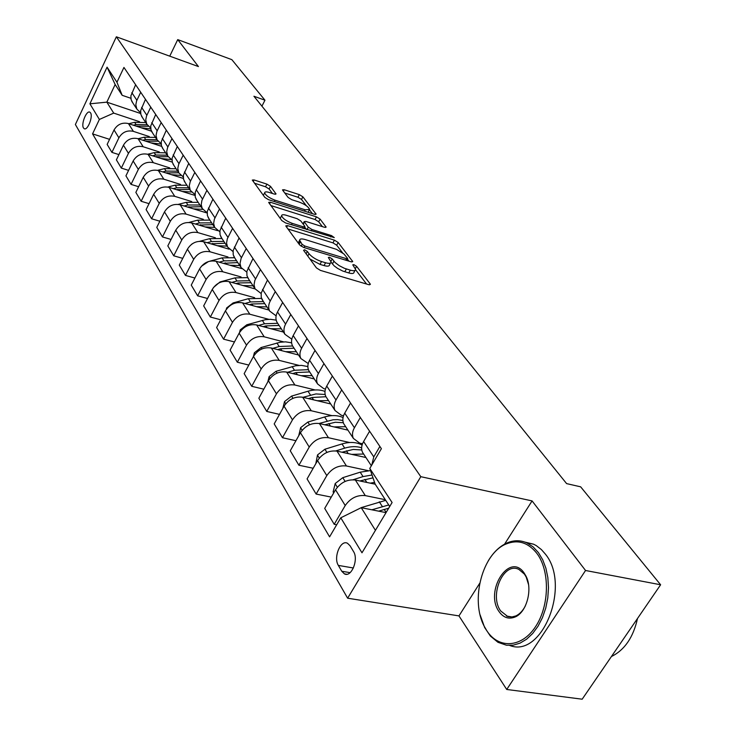 <?xml version="1.0" encoding="UTF-8"?>
<svg xmlns="http://www.w3.org/2000/svg" width="736" height="736" viewBox="0 0 736 736"><rect width="100%" height="100%" fill="white"/><g stroke="black" fill="none" stroke-linecap="round" stroke-linejoin="round"><path stroke-width="1.1" d="M304.649 249.771L303.582 250.332L316.443 267.904L320.418 270.397L368.745 284.676L370.374 284.418L370.079 283.774L356.592 266.322L353.906 264.647L352.756 264.804L355.58 269.404C355.479 270.857 353.712 271.106 350.299 270.158L344.365 268.281L339.195 265.65L335.009 262.43L332.24 258.98L329.535 257.287L328.339 257.453L331.062 261.988C330.942 263.488 329.112 263.746 325.57 262.761L321.531 261.556C316.048 259.661 311.88 257.048 309.019 253.718L307.372 251.482L304.649 249.771M83.481 127.963L84.244 128.717C87.547 130.806 93.224 116.601 90.565 112.884L89.82 112.157C86.508 110.115 80.877 124.182 83.481 127.963M270.498 186.346L266.91 184.129L254.03 179.943L252.292 180.062L264.831 197.386L268.511 199.677L314.502 214.314L316.121 214.167L302.892 196.843L299.34 194.644L284.179 189.732L282.514 189.842L282.734 190.311L288.126 197.441L291.732 199.686L299.331 202.124C305.081 204.369 308.504 206.816 309.589 209.447L305.21 209.815L274.979 200.174C269.146 197.91 265.696 195.463 264.647 192.823C264.785 191.7 266.331 191.581 269.275 192.464L274.335 194.092L276.037 193.964L270.498 186.346L269.109 188.996L265.53 186.778L254.444 183.19M198.426 66.562L177.726 39.615L231.858 59.662L264.96 100.206L253.929 96.25L566.61 483.607L580.649 486.827L660.615 584.77L585.543 570.492L532.082 500.912L420.808 476.689L116.352 36.8L198.426 66.562M287.564 225.63L285.807 225.823L286.037 226.357L299.653 244.959L303.526 247.388L351.109 261.804L352.746 261.584L338.164 242.484L334.429 240.157L287.564 225.63L286.7 227.258M281.814 220.588L268.64 202.391L270.388 202.234L316.471 216.862L320.114 219.126L326.131 227.12L324.502 227.286L305.891 221.444L304.207 221.61L308.264 227.194L312 229.522L331.485 235.584L334.264 237.59L285.586 222.944L281.814 220.588M353.51 551.531L350.042 545.744L347.502 543.278C340.621 539.322 333.15 557.446 338.348 565.404L341.752 571.246L344.374 573.85C351.302 577.926 358.883 559.461 353.51 551.531M420.808 476.689L347.631 598.202L75.385 124.513L116.352 36.8M389.721 506.488L375.158 484.113L369.785 468.436L381.386 448.675L123.942 67.436L116.95 82.239L122.167 95.312L115.156 84.53L106.84 102.148L113.712 113.105L139.536 121.698M369.785 468.436L392.095 502.513L361.983 552.8L340.777 517.804L361.22 507.684L386.041 512.624M109.572 139.352L92.561 133.878L329.59 536.848L340.777 517.804M92.561 133.878L99.378 119.444L89.902 103.813L107.07 67.151L116.95 82.239M479.716 583.271L458.96 615.903L506.727 689.476L585.543 570.492M506.727 689.476L582.176 699.2L660.615 584.77M177.726 39.615L169.749 56.166M458.96 615.903L347.631 598.202M261.933 106.159L264.96 100.206M361.22 507.684L375.434 530.343M140.659 113.51L106.84 102.148L89.902 103.813M118.919 154.597L111.918 152.38L107.152 144.412L114.052 129.95C117.438 124.329 122.231 122.194 128.432 123.574L151.46 131.183M111.918 152.38L118.892 137.816C122.305 132.149 127.144 129.996 133.391 131.367L149.252 136.565M128.598 170.375L121.311 168.102L116.389 159.85L123.436 145.194C126.886 139.49 131.762 137.319 138.055 138.681L161.626 146.363M121.311 168.102L128.45 153.336C131.937 147.586 136.85 145.388 143.189 146.749L159.307 151.966M138.635 186.714L131.045 184.386L125.939 175.84L133.152 160.982C136.675 155.195 141.634 152.978 148.019 154.33L172.261 162.113M131.045 184.386L138.34 169.418C141.91 163.585 146.906 161.34 153.336 162.684L169.731 167.909M149.04 203.651L141.137 201.259L135.847 192.409L143.226 177.339C146.823 171.47 151.864 169.197 158.341 170.54L183.365 178.443M141.137 201.259L148.608 186.088C152.242 180.164 157.329 177.873 163.852 179.207L180.532 184.432M159.85 221.214L151.598 218.767L146.105 209.585L153.668 194.304C157.348 188.342 162.472 186.024 169.041 187.349L194.966 195.408M151.598 218.767L159.243 203.375C162.969 197.368 168.139 195.022 174.763 196.337L191.737 201.563M171.074 239.439L162.454 236.937L156.759 227.406L164.496 211.904C168.259 205.85 173.475 203.486 180.145 204.792L207.11 213.017M162.454 236.937L170.292 221.324C174.101 215.225 179.363 212.824 186.088 214.121L203.357 219.337M182.749 258.364L173.733 255.806L167.817 245.907L175.748 230.184C179.593 224.038 184.902 221.61 191.673 222.907L217.516 230.635M173.733 255.806L181.764 239.964C185.665 233.772 191.029 231.316 197.846 232.594L215.436 237.802M194.893 278.033L185.454 275.411L179.299 265.126L187.432 249.173C191.378 242.926 196.779 240.442 203.651 241.721L229.108 249.173M185.454 275.411L193.697 259.339C197.69 253.046 203.145 250.534 210.073 251.795L227.994 256.984M207.534 298.485L197.644 295.817L191.25 285.108L199.585 268.916C203.624 262.577 209.134 260.038 216.108 261.28L241.693 268.612M197.644 295.817L206.098 279.496C210.192 273.111 215.749 270.535 222.787 271.768L241.049 276.938M220.708 319.774L210.34 317.041L203.67 305.9L212.235 289.46C216.375 283.029 221.987 280.416 229.071 281.64L255.079 288.917M210.34 317.041L219.015 300.481C223.21 293.995 228.878 291.355 236.017 292.56L254.647 297.703M234.453 341.955L223.56 339.167L216.614 327.548L225.409 310.868C229.65 304.327 235.373 301.65 242.567 302.846L268.98 310.049M223.56 339.167L232.475 322.35C236.78 315.753 242.558 313.039 249.808 314.217L268.815 319.332M248.805 365.065L237.342 362.222L230.101 350.115L239.145 333.178C243.496 326.526 249.329 323.785 256.643 324.944L283.452 332.056M237.342 362.222L246.514 345.156C250.93 338.45 256.818 335.671 264.196 336.803L283.59 341.872M263.81 389.188L251.73 386.299L244.168 373.649L253.469 356.454C257.94 349.692 263.884 346.877 271.317 347.99L298.54 355M251.73 386.299L261.16 368.957C265.696 362.14 271.713 359.288 279.202 360.382L299.018 365.396M279.505 414.377L266.754 411.433L258.86 398.222L268.428 380.751C273.019 373.888 279.091 370.99 286.644 372.066L314.281 378.948M266.754 411.433L276.469 393.824C281.134 386.897 287.27 383.962 294.888 385.011L315.128 389.96M295.936 440.708L282.468 437.727L274.206 423.908L284.068 406.162C288.788 399.179 294.989 396.198 302.662 397.228L330.731 403.963M282.468 437.727L292.477 419.833C297.27 412.786 303.536 409.759 311.282 410.762L331.991 415.638M313.177 468.252L298.908 465.235L290.26 450.772L300.426 432.74C305.284 425.638 311.613 422.574 319.424 423.55L347.926 430.128M298.908 465.235L309.24 447.056C314.171 439.889 320.574 436.779 328.449 437.727L349.637 442.511M331.274 497.104L316.14 494.068L307.078 478.906L317.566 460.589C322.561 453.358 329.038 450.202 336.978 451.122L365.93 457.516M316.14 494.068L326.802 475.594C331.881 468.298 338.422 465.097 346.435 465.98L368.138 470.654M336.683 524.777L334.218 524.308L324.705 508.401L335.533 489.78C340.685 482.43 347.3 479.173 355.378 480.028L375.213 484.196M334.218 524.308L345.23 505.531C350.465 498.106 357.153 494.804 365.304 495.613L385.305 499.698M362.517 443.762L359.711 443.127L353.381 438.417C351.918 435.215 352.259 431.655 354.421 427.745L360.336 417.496M343.528 415.766L341.302 415.242L335.046 410.541C333.583 407.358 333.896 403.843 335.984 399.988L341.706 389.914M325.45 389.059L323.748 388.645L317.566 383.944C316.103 380.788 316.379 377.31 318.403 373.52L323.95 363.621M308.237 363.556L300.868 358.542C299.405 355.414 299.662 351.983 301.622 348.257L306.995 338.514M291.806 339.186L284.906 334.273C283.452 331.163 283.673 327.778 285.577 324.107L290.794 314.53M276.12 315.854L269.634 311.043C268.189 307.961 268.382 304.621 270.232 301.015L275.301 291.576M261.114 293.508L255.015 288.797L254.04 284.758L254.868 280.342L260.461 269.606M130.852 98.265L122.167 95.312M371.818 464.968L373.778 456.872L379.886 446.458M363.612 453.983L362.498 452.29C361.036 449.07 361.404 445.492 363.593 441.545L369.601 431.222M344.853 425.445L343.74 423.752C342.277 420.56 342.599 417.027 344.724 413.144L350.538 402.988M326.959 398.231L325.855 396.557C324.392 393.383 324.686 389.887 326.738 386.069L332.368 376.087M309.884 372.26L308.789 370.594C307.326 367.448 307.593 363.998 309.58 360.244L315.036 350.419M293.572 347.438L292.477 345.782C291.024 342.672 291.263 339.259 293.186 335.57L298.485 325.91M277.969 323.711L276.883 322.064C275.43 318.973 275.641 315.606 277.518 311.972L282.652 302.468M263.028 300.987L261.243 297.418L261.188 293.084L267.508 280.039M248.713 279.211L246.937 275.669L246.854 271.4L252.991 258.548M246.753 272.09L240.994 267.472L240.01 263.479L241.104 258.4L246.247 248.547M234.986 258.336L233.22 254.822L233.119 250.599L239.08 237.949M232.99 251.528L227.544 247.011L226.559 243.064L227.314 238.758L232.604 228.353M221.803 238.289L220.055 234.812L219.926 230.635L225.731 218.178M219.788 231.785L214.627 227.36L213.633 223.459L214.36 219.208L219.512 208.969M209.144 219.034L207.405 215.584L207.258 211.462L212.906 199.189M207.12 212.805L202.216 208.481L201.222 204.617L201.912 200.431L206.926 190.339M196.972 200.514L195.242 197.101L195.215 192.335L200.578 180.936M194.948 194.543L190.274 190.32L189.272 185.812L190.21 181.691L194.838 172.417M185.26 182.703L183.549 179.326L183.365 175.297L188.729 163.374M183.236 176.971L178.784 172.84L177.781 168.388L178.682 164.312L183.19 155.186M173.981 165.545L172.279 162.205L172.086 158.231L177.312 146.473M171.976 160.034L167.716 156.004L166.704 151.598L167.578 147.577L171.985 138.58M163.116 149.022L161.423 145.71L161.221 141.781L166.318 130.189M161.12 143.713L157.044 139.785L156.041 135.424L156.878 131.459L161.184 122.59M152.637 133.078L150.963 129.803L150.742 125.92L155.719 114.494M150.659 127.972L146.758 124.126L145.746 119.821L146.565 115.902L150.76 107.162M142.536 117.705L140.861 114.457L140.64 110.621L145.489 99.351M140.576 112.774L136.822 109.029L135.82 104.76L136.602 100.896L140.714 92.276M132.774 102.856L131.118 99.645L130.879 95.855L135.626 84.741M113.712 113.105L99.378 119.444M107.07 67.151L115.156 84.53M532.082 500.912L504.592 544.143M309.93 258.998L319.994 264.38L321.531 261.556M330.492 263.028L329.535 264.794C329.406 266.294 327.575 266.552 324.033 265.576L319.994 264.38M355.01 270.434L354.053 272.173C353.942 273.626 352.176 273.884 348.763 272.946L342.829 271.078L337.658 268.438L334.162 265.871L331.053 262.209M366.574 284.032L355.562 269.716M342.682 252.972L336.692 245.189L332.957 242.862L287.951 228.97M348.974 261.151L347.383 259.09M302.128 244.343L304.833 246.036L346.536 258.695L347.686 258.548L343.97 254.012L336.518 249.366L305.228 239.568C301.659 238.547 299.8 238.777 299.653 240.249L302.128 244.343L301.116 246.238M300.214 241.712L298.154 242.917M270.793 205.528L315.045 219.512L316.471 216.862M322.414 226.633L318.679 221.775L315.045 219.512M304.64 227.028L306.443 229.42M286.258 215.28C283.296 214.406 281.75 214.562 281.612 215.731C282.716 218.518 286.267 221.067 292.256 223.367L303.177 226.771L304.879 226.587L304.64 226.062L300.831 221.002L297.123 218.684L286.258 215.28M280.563 217.727L280.177 218.344M272.449 193.485L269.109 188.996M308.163 212.29L309.221 210.128M306.305 205.684L301.512 199.447L297.96 197.257L284.749 192.988M312.432 213.652L309.506 209.843M357.632 509.459L361.514 507.527L385.719 500.342M378.663 511.152L388.691 508.208M388.728 504.96L371.846 509.8M370.245 483.147L374.569 482.393M333.712 492.918L333.123 491.942L335.211 483.506L342.783 477.673L360.198 472.181L370.521 470.589M359.876 480.967L373.005 477.83M372.03 474.996L363.041 476.588L353.05 479.752M351.734 454.379L363.63 454.02M315.799 463.671L317.529 454.912L324.916 449.218L341.992 443.937C349.784 441.664 356.482 442.032 362.084 445.041M341.936 452.217L353.28 449.429L361.753 449.981M361.624 447.792C356.555 446.163 350.916 446.283 344.706 448.141L335.772 450.92M334.07 426.926L345.672 426.696M298.715 435.776L300.656 427.625L307.878 422.059L324.613 416.981C331.559 414.966 337.704 415.159 343.04 417.551M324.788 424.792L335.276 422.262L343.307 422.712M342.866 420.486L337.612 419.63L333.068 419.778L319.065 423.476M317.179 400.715L328.514 400.596M282.826 408.397L284.538 401.562L291.585 396.106L307.998 391.221C314.272 389.427 319.93 389.5 324.981 391.432M308.384 398.599L312.055 397.504L325.974 396.732M325.137 394.487L315.928 393.935L302.974 397.302M486.846 630.789C498.686 649.152 521.677 647.938 535.532 626.695C549.59 605.728 550.022 570.658 536.866 553.38C528.181 542.506 518.043 539.341 506.442 543.867C482.558 552.902 469.927 600.116 484.38 626.548L486.846 630.789M488.336 560.722C493.571 552.074 499.864 546.121 507.233 542.864C513.912 540.068 520.444 540.068 526.82 542.855L533.002 546.784L538.421 552.589L542.699 559.746L545.891 568.21L547.851 577.65L548.495 587.714L547.786 598L545.744 608.12L542.441 617.651L538.025 626.226L532.671 633.503L526.59 639.216L520.021 643.144L513.24 645.168L506.497 645.233L497.95 642.298L490.388 636.07L484.647 627.523L480.13 614.919M499.155 611.745C483.994 591.339 509.496 551.273 524.161 573.04L525.964 576.067C532.938 589.039 526.709 612.435 515.062 617.007C508.806 619.473 503.507 617.725 499.155 611.745M528.522 584.504L526.185 577.052L524.464 574.172L518.926 569.443C503.663 561.375 488.86 595.323 500.692 610.954L507.776 616.547L511.768 616.998L515.826 615.94C519.68 614.137 522.864 610.77 525.384 605.848M637.505 618.479C633.31 637.339 624.616 650.026 611.423 656.53M524.97 542.11L533.563 544.189L536.296 545.624L541.402 549.58L545.201 553.904C571.338 584.844 542.386 658.683 509.689 645.444M301.033 375.654L312.101 375.636M267.784 381.929L269.118 376.63L276.018 371.294L295.67 365.764L301.475 365.387L307.85 366.556M292.67 373.566L295.992 372.591L309.672 371.938M308.393 369.674L294.483 370.263L287.546 372.296M285.577 351.661L296.396 351.744M253.396 356.583L254.362 352.756L261.105 347.53L280.195 342.24L285.596 341.854L291.603 342.82M277.619 349.618L280.618 348.754L294.069 348.202M292.606 345.975L279.174 346.518L272.752 348.367M270.765 328.688L281.345 328.845M239.577 332.414L240.212 329.884L246.818 324.769L265.411 319.691L270.489 319.304L276.184 320.142M263.175 326.674L265.889 325.91L279.11 325.45M277.711 323.316L264.509 323.766L258.557 325.45M256.56 306.654L266.91 306.894M226.274 309.442L226.651 307.952L233.119 302.938L248.354 298.706L261.556 298.43M249.32 304.686L251.767 304.005L264.767 303.637M263.424 301.585L250.442 301.944L244.913 303.48M242.917 285.513L253.055 285.826M213.477 287.509L219.963 281.98L234.931 277.895L247.673 277.628L255.015 288.797M236.008 283.581L238.206 282.974L251.004 282.698M249.706 280.729L236.937 281.005L231.803 282.403M229.816 265.208L239.752 265.586M201.314 266.331L208.49 261.538M209.898 261.151L222.033 257.894L234.572 257.71M223.201 263.313L237.774 262.577M236.532 260.682L223.965 260.884L219.199 262.163M217.221 245.695L226.955 246.128M191.535 244.324L192.584 243.598M199.787 241.27L209.64 238.666L221.978 238.547M210.882 243.837L225.06 243.23M223.864 241.417L211.49 241.537L207.055 242.714M205.105 226.918L214.645 227.396L208.113 217.451M188.95 222.447L197.708 220.156L209.861 220.11M199.024 225.106L212.824 224.618M211.674 222.87L199.493 222.925L195.362 224.011M193.439 208.849L202.731 209.355M178.232 204.396L186.217 202.345L198.186 202.354M187.597 207.064L201.038 206.696M199.934 205.013L187.938 205.004L184.092 205.997M182.197 191.434L191.415 192.022M167.771 187.045L175.15 185.168L186.935 185.242M176.585 189.695L189.686 189.428M188.618 187.8L176.806 187.744L173.227 188.655M171.35 174.653L180.752 175.38M157.596 170.338L164.468 168.618L176.079 168.737M165.959 172.951L178.738 172.776M177.707 171.203L166.069 171.092L162.73 171.93M160.899 158.461L171.074 159.565M147.706 154.238L154.174 152.637L165.609 152.812M155.701 156.796L168.102 156.685M167.182 155.195L155.719 155.029L152.6 155.802M150.797 142.839L161.147 144.1M138.12 138.708L144.228 137.218L155.498 137.43M145.792 141.202L157.955 141.192M157.016 139.739L145.719 139.527L142.821 140.236M141.045 127.742L150.76 128.855M128.837 123.703L134.624 122.314L145.728 122.572M136.215 126.15L148.322 126.27M147.126 124.78L136.059 124.55L133.354 125.203M128.432 123.574L133.391 131.367M138.055 138.681L143.189 146.749M148.019 154.33L153.336 162.684M158.341 170.54L163.852 179.207M169.041 187.349L174.763 196.337M180.145 204.792L186.088 214.121M191.673 222.907L197.846 232.594M203.651 241.721L210.073 251.795M216.108 261.28L222.787 271.768M229.071 281.64L236.017 292.56M242.567 302.846L249.808 314.217M256.643 324.944L264.196 336.803M271.317 347.99L279.202 360.382M286.644 372.066L294.888 385.011M302.662 397.228L311.282 410.762M319.424 423.55L328.449 437.727M336.978 451.122L346.435 465.98M355.378 480.028L365.304 495.613M363.593 441.545L373.778 456.872M335.533 489.78L345.23 505.531M317.566 460.589L326.802 475.594M344.724 413.144L354.421 427.745M300.426 432.74L309.24 447.056M326.738 386.069L335.984 399.988M284.068 406.162L292.477 419.833M309.58 360.244L318.403 373.52M268.428 380.751L276.469 393.824M293.186 335.57L301.622 348.257M253.469 356.454L261.16 368.957M277.518 311.972L285.577 324.107M239.145 333.178L246.514 345.156M262.513 289.395L270.232 301.015M225.409 310.868L232.475 322.35M248.142 267.757L255.539 278.889M212.235 289.46L219.015 300.481M234.361 247.011L241.454 257.692M199.585 268.916L206.098 279.496M221.131 227.102L227.939 237.351M187.432 249.173L193.697 259.339M208.426 207.975L214.967 217.828M175.748 230.184L181.764 239.964M196.218 189.594L202.501 199.06M164.496 211.904L170.292 221.324M184.469 171.911L190.523 181.019M153.668 194.304L159.243 203.375M173.153 154.882L178.986 163.659M143.226 177.339L148.608 186.088M162.26 138.478L167.872 146.933M133.152 160.982L138.34 169.418M151.754 122.664L157.164 130.815M123.436 145.194L128.45 153.336M141.616 107.41L146.841 115.276M114.052 129.95L118.892 137.816M131.836 92.681L136.878 100.28M350.088 572.663L341.752 571.246M353.4 567.999L338.348 565.404M307.758 256.045L309.019 253.718M324.033 265.576L325.57 262.761M330.933 261.363L332.24 258.98M332.396 263.994L333.923 261.206M344.807 271.768L346.343 268.98M348.763 272.946L350.299 270.158M355.359 268.557L356.592 266.322M369.481 284.832L370.079 283.774M306.121 253.8L307.372 251.482M332.957 242.862L334.429 240.157M336.692 245.189L338.164 242.484M351.918 261.97L352.461 260.986M304.023 247.535L304.833 246.036M345.727 260.167L346.536 258.695M299.193 244.334L300.426 242.024M269.551 203.835L270.388 202.234M318.679 221.775L320.114 219.126M325.395 227.479L325.882 226.587M303.296 224.278L304.446 222.134M306.976 229.586L308.264 227.194M311.245 230.92L312 229.522M330.731 236.974L331.485 235.584M291.502 224.784L292.256 223.367M302.422 228.178L303.177 226.771M275.393 194.313L275.825 193.485M274.28 201.508L274.979 200.174M304.511 211.131L305.21 209.815M283.406 191.204L284.179 189.732M297.96 197.257L299.34 194.644M301.512 199.447L302.892 196.843M315.422 214.507L315.882 213.652M253.221 181.516L254.03 179.943M265.53 186.778L266.91 184.129M384.174 509.367L386.152 512.44M379.298 501.796L382.278 506.423M335.156 483.718L337.336 487.232M364.854 479.394L366.804 482.43M360.198 472.181L363.041 476.588M342.783 477.673L345.129 481.427M317.483 455.124L319.314 458.086M346.426 450.818L348.22 453.606M341.992 443.937L344.706 448.141M324.916 449.218L326.922 452.41M300.61 427.828L302.128 430.284M328.845 423.55L330.492 426.107M324.613 416.981L327.198 421.001M307.878 422.059L309.552 424.736M284.482 401.755L285.715 403.742M312.055 397.504L313.564 399.841M307.998 391.221L310.482 395.066M291.585 396.106L292.974 398.314M269.072 376.814L270.029 378.378M295.992 372.591L297.372 374.734M292.118 366.583L294.483 370.263M276.018 371.294L277.132 373.069M254.306 352.949L255.033 354.108M280.618 348.754L281.879 350.713M276.902 342.994L279.174 346.518M261.105 347.53L261.97 348.919M240.166 330.068L240.663 330.878M265.889 325.91L267.048 327.704M262.329 320.39L264.509 323.766M246.818 324.769L247.462 325.79M226.605 308.136L226.89 308.605M251.767 304.005L252.816 305.633M248.354 298.706L250.442 301.944M233.119 302.938L233.551 303.618M238.206 282.974L239.172 284.464M234.931 277.895L236.937 281.005M225.188 262.78L226.062 264.132M222.033 257.894L223.965 260.884M212.667 243.368L213.458 244.591M209.64 238.666L211.49 241.537M200.624 224.682L201.342 225.796M197.708 220.156L199.493 222.925M189.023 206.696L189.676 207.699M186.217 202.345L187.938 205.004M177.854 189.373L178.434 190.265M175.15 185.168L176.806 187.744M167.081 172.666L167.606 173.466M164.468 168.618L166.069 171.092M156.694 156.547L157.154 157.265M154.174 152.637L155.719 155.029M146.666 140.99L147.062 141.616M144.228 137.218L145.719 139.527M136.97 125.966L137.328 126.509M134.624 122.314L136.059 124.55M362.498 452.29L371.349 465.759M343.74 423.752L353.381 438.417M325.855 396.557L335.046 410.541M308.789 370.594L317.566 383.944M292.477 345.782L300.868 358.542M276.883 322.064L284.906 334.273M261.952 299.359L269.634 311.043M233.928 256.726L240.994 267.472M220.763 236.698L227.544 247.011M195.942 198.95L202.216 208.481M184.239 181.148L190.274 190.32M172.978 164.008L178.784 172.84M162.122 147.494L167.716 156.004M151.653 131.569L157.044 139.785M141.551 116.214L146.758 124.126M131.799 101.375L136.822 109.029M346.766 574.255L344.374 573.85M346.638 260.443L347.567 258.759M298.19 242.963L299.653 240.249M302.993 223.873L304.207 221.61M280.204 218.399L281.612 215.731M303.793 228.602L304.722 226.872M263.332 195.344L264.647 192.823M533.563 544.189L526.82 542.855M506.506 616.06L512.09 616.97M526.185 577.052L525.964 576.067M515.826 615.94L515.062 617.007M484.38 626.548L484.647 627.523M506.442 543.867L507.233 542.864"/></g></svg>
